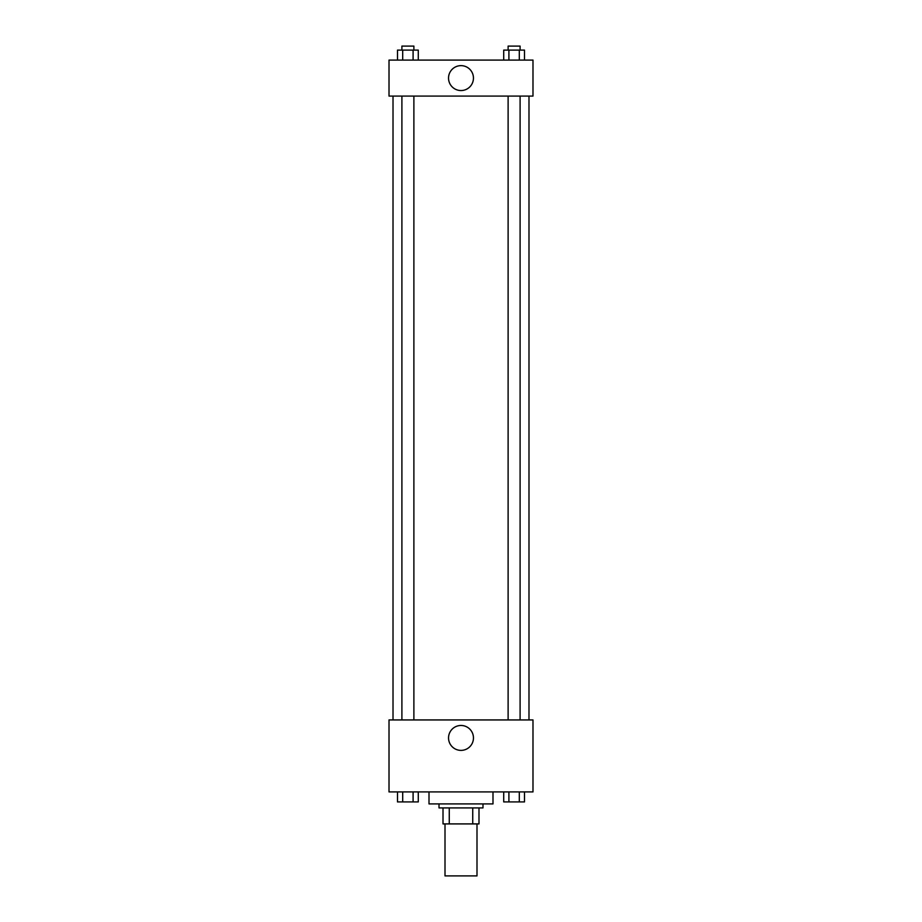 <?xml version="1.0" encoding="UTF-8"?>
<svg xmlns="http://www.w3.org/2000/svg" width="922" height="922" viewBox="0 0 922 922"><rect width="100%" height="100%" fill="white"/><g stroke="black" fill="none" stroke-linecap="round" stroke-linejoin="round"><path stroke-width="1.38" d="M445.003 823.911L445.003 875.9L476.997 875.9L476.997 823.911M472.732 807.914L472.732 823.911L443.009 823.911L443.009 807.914M472.732 823.911L478.991 823.911L478.991 807.914L478.991 823.911M482.99 803.915L482.99 807.914L439.01 807.914L439.01 803.915M449.268 807.914L449.268 823.911M429.007 791.917L429.007 803.915L492.993 803.915L492.993 791.917M532.985 791.917L389.015 791.917L389.015 719.932L532.985 719.932L532.985 791.917M461 750.381A12.447 12.447 0 0 1 450.213 731.711A12.447 12.447 0 0 1 471.787 731.711A12.447 12.447 0 0 1 461 750.381M528.986 96.084L528.986 719.932M508.114 719.932L508.114 96.084M413.886 96.084L413.886 719.932M532.985 96.084L389.015 96.084L389.015 60.091L532.985 60.091L532.985 96.084M473.447 78.093A12.447 12.447 0 0 1 454.777 88.881A12.447 12.447 0 0 1 454.777 67.306A12.447 12.447 0 0 1 473.447 78.093M524.503 60.091L524.503 50.099L503.712 50.099L503.712 60.091M519.305 50.099L519.305 60.091M508.909 50.099L508.909 60.091M508.114 50.099L508.114 46.1L520.1 46.1L520.1 50.099M418.288 60.091L418.288 50.099L397.497 50.099L397.497 60.091M413.091 50.099L413.091 60.091M402.695 50.099L402.695 60.091M401.9 50.099L401.9 46.1L413.886 46.1L413.886 50.099M524.503 791.917L524.503 801.921L503.712 801.921L503.712 791.917M519.305 791.917L519.305 801.921M508.909 791.917L508.909 801.921M520.1 801.921L508.114 801.921M418.288 791.917L418.288 801.921L397.497 801.921L397.497 791.917M413.091 791.917L413.091 801.921M402.695 791.917L402.695 801.921M413.886 801.921L401.9 801.921M393.014 96.084L393.014 719.932M520.1 719.932L520.1 96.084M401.9 96.084L401.9 719.932"/></g></svg>
